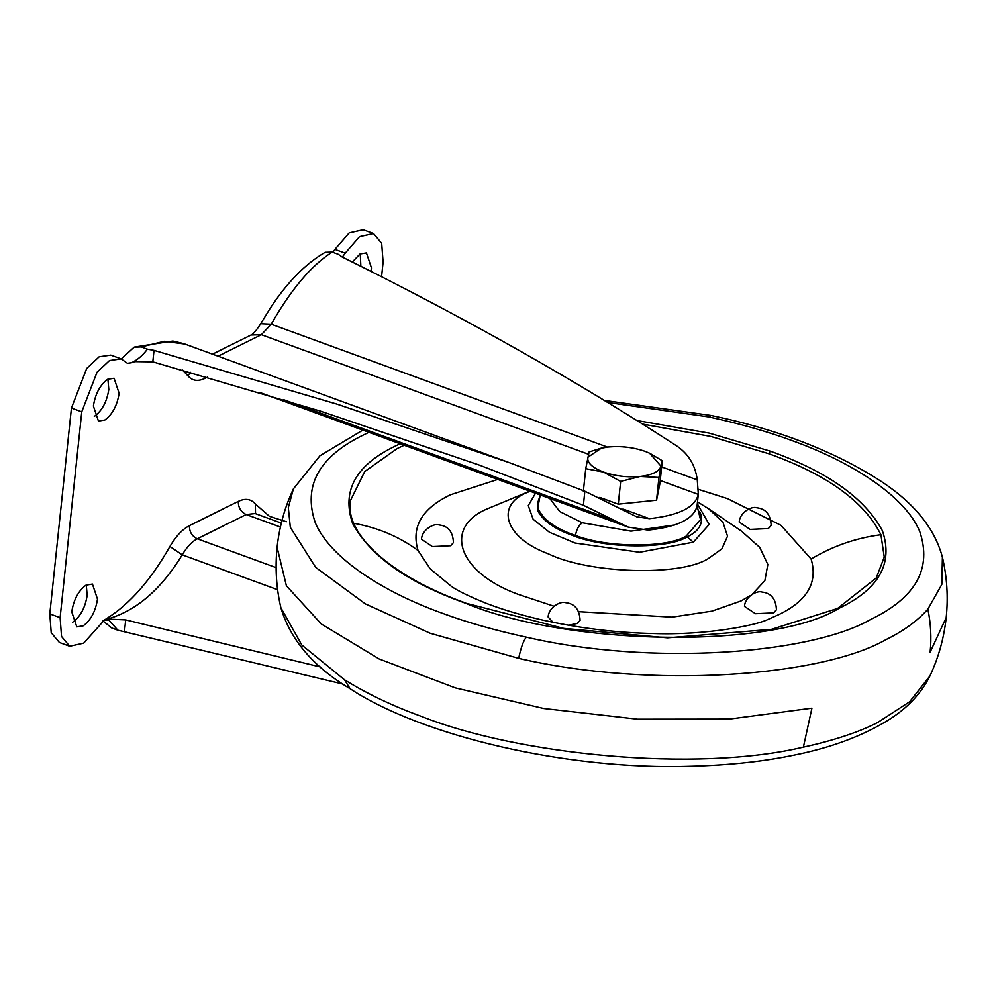 <?xml version="1.0" encoding="UTF-8"?>
<svg xmlns="http://www.w3.org/2000/svg" width="996" height="996" viewBox="0 0 996 996"><rect width="100%" height="100%" fill="white"/><g stroke="black" fill="none" stroke-linecap="round" stroke-linejoin="round"><path stroke-width="1.49" d="M540.305 495L537.803 502.494L538.649 509.603C544.003 520.373 556.278 528.988 575.476 535.437C607.274 547.937 666.859 548.099 686.169 536.109L700.512 519.588L697.076 505.856L698.321 494.103L697.275 479.91L661.668 466.9M529.81 491.165L488.09 508.508C443.096 526.71 457.064 571.891 517.833 594.226L553.975 606.203M578.576 611.669L672.001 617.147L711.891 611.146L741.036 600.949L750.386 595.558M752.179 594.301L764.866 580.643L767.829 564.508L759.749 547.402L741.522 531.154L708.53 508.707L722.934 522.178L727.541 536.184L721.888 548.821L708.181 558.669C679.658 576.721 588.462 573.509 548.373 553.851C504.872 537.865 494.875 505.52 527.083 492.485L530.171 491.289M400.118 443.768L395.586 445.934C355.846 465.02 341.504 490.816 352.559 523.336C370.176 555.942 407.563 582.473 464.721 602.904L563.686 628.389L667.519 637.851L771.527 629.335L837.586 608.444L876.306 577.917L884.261 557.063L880.925 534.728C864.354 501.548 826.979 474.557 768.8 453.728L710.907 436.472L642.719 424.122M404.202 445.262L397.155 448.561L364.698 471.569L350.281 500.938C344.828 535.836 394.254 577.829 465.257 602.841M497.751 479.45L450.491 494.763C421.856 508.508 411.037 527.071 418.034 550.464L430.272 568.915L451.275 586.27C457.214 590.603 468.979 596.33 486.558 603.427C501.486 609.191 518.767 614.42 538.4 619.101C577.157 627.966 615.491 632.771 653.413 633.531C705.143 635.448 756.225 625.413 767.717 619.537L778.635 614.694C807.27 600.962 818.09 582.399 811.093 559.005L780.976 525.328L727.516 498.623L698.333 489.347M568.492 625.239L577.282 623.471L580.095 620.346C579.548 609.54 574.767 603.651 565.728 602.68C560.524 600.7 548.535 607.56 548.149 616.985L553.004 622.313M450.64 545.733L453.454 542.596C452.906 531.789 448.125 525.9 439.087 524.942C433.883 522.95 421.893 529.822 421.507 539.247L432.413 546.58L450.64 545.733M768.352 528.565L771.153 525.427C770.618 514.621 765.837 508.732 756.798 507.773C751.594 505.781 739.605 512.654 739.219 522.078L750.125 529.411L768.352 528.565M773.643 612.864L776.444 609.739C775.909 598.92 771.116 593.043 762.089 592.072C756.873 590.08 744.896 596.953 744.498 606.377L755.404 613.71L773.643 612.864M97.484 599.094C95.579 611.295 90.835 620.209 83.228 625.837L76.804 626.882L71.762 611.88C73.654 599.679 78.41 590.765 86.017 585.138L92.441 584.079L97.484 599.094M86.266 584.988L87.162 595.322C85.258 607.523 80.514 616.437 72.907 622.064L72.658 622.201M119.122 393.271C117.217 405.459 112.461 414.373 104.854 420.013L98.43 421.059L93.387 406.044C95.292 393.856 100.048 384.942 107.643 379.302L114.079 378.256L119.122 393.271M107.892 379.165L108.801 389.498C106.896 401.687 102.14 410.601 94.533 416.241L94.296 416.378M352.323 261.998L360.004 253.955L366.428 252.897L371.471 267.912L370.948 271.323M360.241 253.806L360.863 266.256M152.811 361.859L320.438 411.124L479.462 465.12L583.382 505.258L584.851 491.24L509.703 462.779L336.847 404.09L154.019 350.38L152.811 361.859L134.435 361.61L131.447 362.756C137.436 359.954 142.752 355.435 147.383 349.173L141.27 346.932L134.174 347.156L121.238 358.921M259.545 392.387L628.065 527.071L583.382 505.258M509.703 462.779L184.82 344.043L164.265 341.317L141.27 346.932M147.383 349.173L154.019 350.38M660.236 480.483L698.283 494.39C695.258 507.325 678.973 515.418 649.417 518.655L636.917 516.899L584.851 491.24M342.923 684.065L117.852 630.207L108.913 620.135L104.406 620.047L83.689 643.142L69.72 646.255L61.54 636.494L60.121 617.657L81.759 411.821L97.035 372.218L109.51 360.552L121.151 358.884L127.413 363.303L131.447 362.756M121.151 358.884L110.83 355.111L99.189 356.78L86.714 368.445L71.438 408.061L49.8 613.885L51.219 632.721L59.399 642.482L69.72 646.255M628.065 527.071L648.209 530.133C677.766 526.896 694.05 518.804 697.076 505.868M325.144 252.299L332.203 252.088C311.375 265.384 291.044 289.425 271.223 324.198L261.375 334.706L218.099 356.207M207.479 377.135L204.915 378.405C197.918 381.729 192.216 380.858 187.846 375.766L182.554 370.076M135.942 361.175L133.937 361.946M134.435 361.61L132.331 362.494M697.275 479.91C695.333 465.12 688.385 453.728 676.458 445.747C575.663 380.248 464.223 317.313 342.114 256.956L338.329 254.316L332.203 252.088M104.406 620.047L106.983 618.342C129.853 603.987 150.832 580.033 169.905 546.48C175.894 536.246 182.405 529.312 189.439 525.651L238.305 501.386C245.315 498.05 251.004 498.934 255.374 504.013L269.455 516.339L286.387 521.73M342.35 257.068L345.226 253.158L334.905 249.386L332.876 252.324M381.58 276.701L383.099 262.135L381.68 243.298L373.5 233.537L359.531 236.65L345.226 253.158M320.488 666.996L125.695 619.898L124.488 631.377M277.623 589.707L182.243 554.847C160.916 589.657 135.966 611.058 107.369 619.051L125.695 619.898M373.5 233.537L363.179 229.765L349.21 232.877L334.905 249.386M117.852 630.207L111.726 627.966L102.937 620.906M104.431 619.786L107.369 619.051L106.983 618.342M601.074 448.212L589.097 451.947L585.735 468.68L603.514 472.054L620.657 481.442L640.129 476.462L658.954 477.482L660.946 466.116C659.352 471.519 652.417 474.968 640.129 476.462C627.405 477.557 615.204 476.088 603.514 472.054C592.383 467.747 587.13 462.829 587.727 457.313L601.385 448.138L608.556 446.967C621.267 445.872 633.481 447.341 645.159 451.362L649.616 453.217L660.946 466.116L662.315 460.75L649.753 453.28M658.954 477.482L656.563 500.204L618.279 504.163L599.741 497.39M662.315 460.75L659.925 483.483L656.563 500.204M585.735 468.68L583.345 491.402M620.657 481.442L618.279 504.163M549.742 498.448L559.74 511.546L582.262 522.775L630.991 531.154L674.616 524.979M575.476 535.437C576.547 529.424 578.813 525.203 582.262 522.775M540.23 494.975L537.379 509.964C542.397 520.323 553.988 528.764 572.165 535.275C603.763 548.634 667.009 549.506 687.165 536.869C698.931 531.229 703.45 523.61 700.736 514.011L699.516 511.409M535.512 493.244L528.278 505.619L533.134 519.24L549.456 532.287L575.053 543.019L639.569 552.257L693.316 542.185L709.202 524.419L697.3 503.739M687.165 536.869L693.316 542.185M529.86 491.177L527.083 492.485M350.119 688.734L344.516 679.795C367.449 693.951 393.071 706.139 421.358 716.361C517.833 754.831 695.818 772.747 803.386 747.125C833.528 740.538 858.191 732.396 877.352 722.698L909.572 701.807L929.915 675.998C920.877 694.15 906.397 709.214 886.502 721.204C860.855 736.592 830.104 747.884 794.26 755.08C763.671 761.492 729.209 765.214 690.888 766.235C567.396 770.381 421.731 735.969 350.119 688.734C313.64 667.083 290.571 640.104 280.897 607.784L301.8 645.022L344.516 679.795M803.386 747.125L811.927 708.168L729.421 719.062L637.639 719.174L543.804 708.505L455.309 687.887L379.152 658.966L321.322 624.006L286.387 585.773L277.1 547.277C279.353 526.635 284.781 507.176 293.397 488.887L288.317 507.599L290.322 527.345L315.682 567.359L365.345 603.875L430.098 633.232L518.704 658.381C651.123 689.182 821.376 676.745 886.079 639.581C903.422 631.091 917.353 620.956 927.874 609.154L941.83 584.428L942.403 557.1C947.034 576.995 948.304 597.164 946.2 617.607L930.127 652.168C931.609 637.988 930.849 623.645 927.874 609.154M942.403 557.1C934.721 528.602 914.552 503.515 881.908 481.852C835.619 451.736 778.698 429.6 711.119 415.469L708.666 416.901L607.809 402.496M518.704 658.381C520.684 648.421 523.211 641.337 526.274 637.141C650.376 666.013 809.922 654.36 870.566 619.512C915.909 597.749 932.268 568.318 919.644 531.229C904.829 495.933 851.63 461.883 791.72 440.469C767.443 431.505 739.767 423.649 708.666 416.901M368.906 432.351L364.387 434.53C319.044 456.305 302.684 485.737 315.309 522.825C330.124 558.121 383.323 592.159 443.232 613.573C467.51 622.537 495.186 630.393 526.274 637.141M464.721 602.904C567.67 646.416 773.705 649.28 839.367 608.12C879.107 589.022 893.449 563.226 882.394 530.706C864.777 498.1 827.39 471.581 770.232 451.138L709.152 433.098L637.029 420.549M770.232 451.138L768.8 453.728M353.605 523.274C377.733 527.581 399.197 536.645 418.034 550.464M880.925 534.728C856.012 537.965 832.743 546.057 811.093 559.005M615.416 520.933L283.76 399.72M60.121 617.657L49.8 613.885M81.759 411.821L71.438 408.061M649.417 518.655L622.936 508.981M588.412 454.226L261.375 334.706L251.042 335.017L212.509 354.165M607.473 447.092L271.223 324.198L260.728 323.7C256.408 330.411 253.183 334.183 251.042 335.017M187.846 375.766L190.56 372.33M204.915 378.405L205.301 376.513M281.32 523.087L255.188 513.538L246.161 514.534L197.295 538.799C191.867 541.612 186.85 546.966 182.243 554.847L169.905 546.48M280.399 527.033L246.161 514.534C240.87 511.932 238.243 507.549 238.305 501.386M276.116 567.608L197.295 538.799C191.954 536.246 189.34 531.864 189.439 525.651M255.511 513.65L255.374 504.013M697.499 501.86L708.53 508.707M280.897 607.784C276.266 587.989 275.008 567.82 277.1 547.277M929.915 675.998C938.556 657.559 943.984 638.1 946.2 617.607M293.397 488.887L319.915 455.782L362.83 430.135M604.41 400.429L711.119 415.469M134.323 347.094L172.868 341.055L183.538 343.595M325.306 252.2C305.336 263.828 286.91 282.615 270.028 308.548L260.728 323.7M600.7 448.3L601.385 448.138"/></g></svg>
